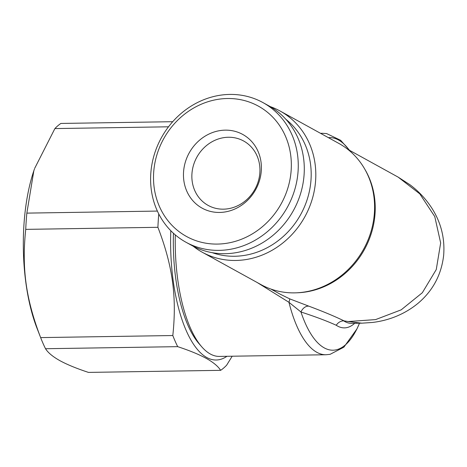 <?xml version="1.0" encoding="UTF-8"?>
<svg xmlns="http://www.w3.org/2000/svg" width="467" height="467" viewBox="0 0 467 467"><rect width="100%" height="100%" fill="white"/><g stroke="black" fill="none" stroke-linecap="round" stroke-linejoin="round"><path stroke-width="0.7" d="M172.813 335.534C176.917 296.936 172.761 266.027 157.91 227.306L25.738 229.373C21.634 267.97 25.796 298.88 40.641 337.6L172.813 335.534A128.46 49.204 -90.9 0 0 177.693 346.654L45.521 348.721C48.019 352.713 52.818 356.695 59.91 360.67C67.131 364.604 76.652 368.51 88.473 372.403L220.646 370.337C218.095 366.303 213.296 362.316 206.256 358.382C198.936 354.412 189.415 350.501 177.693 346.654M226.95 356.298A114.287 43.775 -90.9 0 1 206.788 357.512A114.287 43.775 -90.9 0 1 170.805 230.716M232.187 356.216L226.629 365.206A128.46 49.204 -90.9 0 1 220.646 370.337M157.91 227.306A128.46 49.204 -90.9 0 1 158.757 213.921M308.868 306.177C323.076 311.483 334.804 316.381 344.039 320.864L343.636 320.823C340.56 320.987 338.096 322.469 336.252 325.266C327.122 321.103 315.359 316.679 300.958 311.991A106.313 40.722 89.1 0 0 359.502 323.217L356.975 328.861L343.87 347.185L330.105 354.325L325.972 354.751A110.743 42.415 -90.9 0 1 288.945 302.295L300.958 311.991A8.861 6.421 -68.7 0 1 308.868 306.177L289.604 298.822A8.861 0.998 -67.2 0 1 288.945 302.295L257.218 282.535M175.318 234.907A110.743 42.415 89.1 0 0 201.668 346.724A110.743 42.415 89.1 0 0 219.414 356.414L325.972 354.751M45.521 348.721A128.46 49.204 -90.9 0 1 40.74 337.857L36.928 328.05A114.287 43.775 -90.9 0 1 34.441 169.019L33.834 170.811L26.847 213.121L157.385 211.078M25.738 229.373A128.46 49.204 -90.9 0 1 26.847 213.121M168.505 126.802L54.896 128.577L34.675 168.365M54.896 128.577A128.46 49.204 -90.9 0 1 60.879 123.446L172.708 121.7M280.247 294.216L289.604 298.822M344.039 320.864L348.195 321.541L375.591 319.597L401.176 309.849L422.331 292.733L436.26 269.558L440.661 242.968L434.771 216.583L419.798 193.869L398.141 177.121L410.014 184.792C418.741 191.301 426.073 199.181 432.016 208.434C441.128 222.835 445.004 238.497 443.65 255.42C441.379 274.736 432.927 290.626 418.292 303.089C402.957 315.815 385.8 320.963 372.129 322.487L361.75 323.182M270.148 106.569A80.622 72.747 118.9 0 1 280.077 111.018A80.622 72.747 118.9 0 1 304.863 216.741A80.622 72.747 118.9 0 1 202.234 252.221A80.622 72.747 118.9 0 1 193.169 246.197M285.816 119.243A77.078 69.548 118.9 0 1 300.725 214.458A77.078 69.548 118.9 0 1 212.252 252.682M202.013 242.426A74.416 67.149 118.9 0 1 175.639 122.342A74.416 67.149 118.9 0 1 289.639 149.113A74.416 67.149 118.9 0 1 202.013 242.426M210.886 211.516A42.083 37.973 118.9 0 1 195.971 143.614A42.083 37.973 118.9 0 1 260.434 158.751A42.083 37.973 118.9 0 1 210.886 211.516M215.818 208.352A36.765 33.175 118.9 0 1 208.154 205.41A36.765 33.175 118.9 0 1 196.852 157.192A36.765 33.175 118.9 0 1 243.657 141.011A36.765 33.175 118.9 0 1 259.862 172.679A36.765 33.175 118.9 0 1 215.818 208.352M262.933 102.577L268.951 105.892A79.734 71.947 118.9 0 1 297.736 201.563A79.734 71.947 118.9 0 1 208.58 251.929A79.734 71.947 118.9 0 1 191.96 245.543L185.942 242.227A79.734 71.947 118.9 0 1 161.43 137.666A79.734 71.947 118.9 0 1 262.933 102.577A79.734 71.947 118.9 0 1 291.712 198.247A79.734 71.947 118.9 0 1 202.561 248.607A79.734 71.947 118.9 0 1 185.942 242.227M173.455 233.272A107.2 41.061 89.1 0 0 198.907 343.543L201.668 346.724M343.636 320.823A79.734 30.542 89.1 0 0 351.47 323.339L361.756 323.176L348.195 321.541M202.234 252.221L261.012 284.625A80.622 72.747 -61.1 0 0 363.641 249.15A80.622 72.747 -61.1 0 0 338.861 143.427L280.077 111.018M349.293 150.187A106.313 40.722 89.1 0 0 328.441 137.677M320.712 133.422A110.743 42.415 -90.9 0 1 322.51 133.293L320.537 133.323M354.704 323.287A84.165 32.235 -90.9 0 1 336.252 325.266M365.048 169.626A79.734 71.947 118.9 0 1 364.4 249.565A79.734 71.947 118.9 0 1 297.146 292.786M349.585 150.351L340.636 140.293L326.655 133.591L322.51 133.293M270.86 289.044L281.035 294.654M347.851 149.393L398.141 177.121M279.955 294.058L281.023 294.654"/></g></svg>
